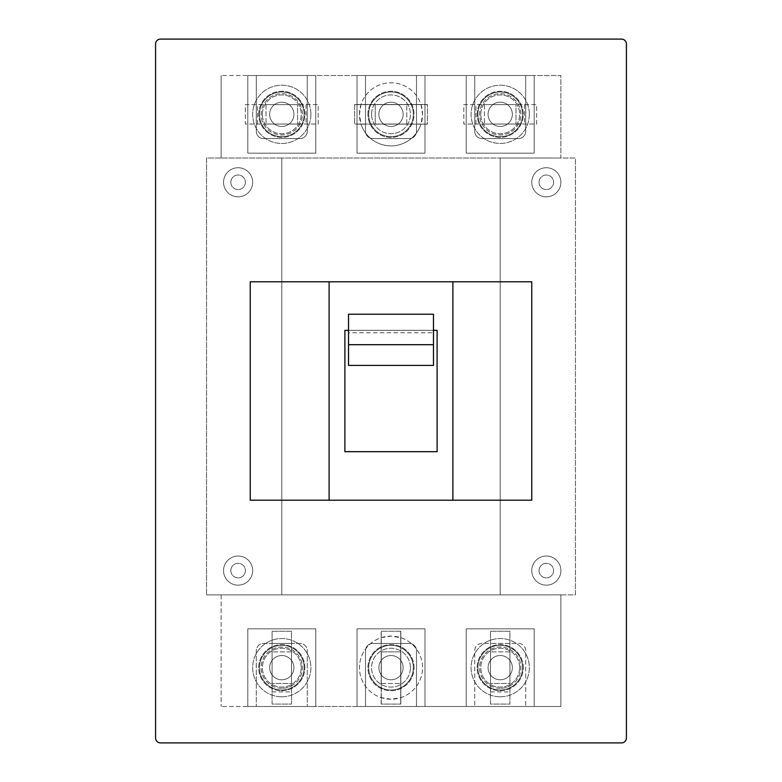 <?xml version="1.0" encoding="UTF-8"?>
<svg xmlns="http://www.w3.org/2000/svg" width="782" height="782" viewBox="0 0 782 782"><rect width="100%" height="100%" fill="white"/><g stroke="black" fill="none" stroke-linecap="round" stroke-linejoin="round"><path stroke-width="0.59" stroke-dasharray="3.91 2.93" d="M482.005 104.622A20.625 20.625 0 0 0 500.206 134.963A20.625 20.625 0 0 0 520.841 114.338A20.625 20.625 0 0 0 500.206 93.703A20.625 20.625 0 0 0 482.005 124.045A20.625 20.625 0 0 0 520.841 114.338A20.625 20.625 0 0 0 482.005 104.622L463.804 104.622L463.804 124.045L536.618 124.045L536.618 104.622L463.804 104.622L463.804 124.045L536.618 124.045L536.618 104.622L482.005 104.622M529.336 114.338A29.12 29.12 0 0 0 500.206 85.209A29.12 29.12 0 0 0 471.087 114.338A29.12 29.12 0 0 0 500.206 143.458A29.12 29.12 0 0 0 529.336 114.338A29.12 29.12 0 0 0 500.206 85.209A29.12 29.12 0 0 0 471.087 114.338A29.12 29.12 0 0 0 500.206 143.458A29.12 29.12 0 0 0 529.336 114.338M515.983 124.045L484.439 124.045L515.983 124.045L515.983 104.622L484.439 104.622L515.983 104.622L515.983 124.045M484.439 104.622L484.439 124.045L484.439 104.622M375.223 124.045L375.223 104.622L406.777 104.622L375.223 104.622L375.223 124.045L406.777 124.045L375.223 124.045M361.02 104.505L359.446 114.338L361.02 124.162L420.98 124.162L422.554 114.338A31.554 31.554 0 0 0 391 82.784A31.554 31.554 0 0 0 359.446 114.338A31.554 31.554 0 0 0 391 145.882A31.554 31.554 0 0 0 422.554 114.338L420.98 104.505A31.554 31.554 0 0 0 361.02 104.505L354.598 104.505L354.598 124.045L427.402 124.045L427.402 104.505L361.02 104.505M427.402 124.162L354.598 124.045L427.402 124.162L427.402 104.505L354.598 104.505L354.598 124.162L361.02 124.162A31.554 31.554 0 0 0 420.98 124.162L427.402 124.162M427.402 104.622L354.598 104.622L427.402 104.622M406.777 124.045L406.777 104.622L406.777 124.045M381.293 651.895L400.707 651.895L400.707 683.439L400.707 651.895L381.293 651.895L381.293 683.439L381.293 651.895M391 699.216L381.166 697.642A31.554 31.554 0 0 1 381.166 637.682L391 636.118L400.834 637.682A31.554 31.554 0 0 1 400.834 697.642L391 699.216A31.554 31.554 0 0 1 359.446 667.662A31.554 31.554 0 0 1 391 636.118A31.554 31.554 0 0 1 422.554 667.662A31.554 31.554 0 0 1 391 699.216M381.293 704.074L381.293 631.26L400.834 631.26L400.834 704.074L381.166 704.074L381.166 631.26L381.293 704.074L381.166 631.26L400.834 631.26L400.834 704.074L381.293 704.074M400.707 631.26L400.707 704.074L400.707 631.26M381.293 683.439L400.707 683.439L381.293 683.439M500.206 688.297A20.625 20.625 0 0 1 490.5 649.461A20.625 20.625 0 0 1 520.841 667.662A20.625 20.625 0 0 1 500.206 688.297A20.625 20.625 0 0 1 479.581 667.662A20.625 20.625 0 0 1 509.923 649.461L509.923 685.873A20.625 20.625 0 0 1 500.206 688.297M500.206 696.791A29.12 29.12 0 0 1 471.087 667.662A29.12 29.12 0 0 1 500.206 638.542A29.12 29.12 0 0 1 529.336 667.662A29.12 29.12 0 0 1 500.206 696.791A29.12 29.12 0 0 1 471.087 667.662A29.12 29.12 0 0 1 500.206 638.542A29.12 29.12 0 0 1 529.336 667.662A29.12 29.12 0 0 1 500.206 696.791M509.923 649.461A20.625 20.625 0 0 1 509.923 685.873L509.923 704.074L490.5 704.074L490.5 631.26L509.923 631.26L509.923 649.461M490.5 685.873L490.5 631.26L509.923 631.26L509.923 704.074L490.5 704.074L490.5 685.873M490.5 683.439L490.5 651.895L490.5 683.439L509.923 683.439L509.923 651.895L509.923 683.439L490.5 683.439M509.923 651.895L490.5 651.895L509.923 651.895M230.827 570.586A7.282 7.282 0 0 1 238.109 563.314A7.282 7.282 0 0 1 245.382 570.586A7.282 7.282 0 0 1 238.109 577.869A7.282 7.282 0 0 1 230.827 570.586A7.282 7.282 0 0 1 238.109 563.314A7.282 7.282 0 0 1 245.382 570.586A7.282 7.282 0 0 1 238.109 577.869A7.282 7.282 0 0 1 230.827 570.586M223.544 570.586A14.565 14.565 0 0 1 238.109 556.031A14.565 14.565 0 0 1 252.664 570.586A14.565 14.565 0 0 1 238.109 585.151A14.565 14.565 0 0 1 223.544 570.586A14.565 14.565 0 0 1 238.109 556.031A14.565 14.565 0 0 1 252.664 570.586A14.565 14.565 0 0 1 238.109 585.151A14.565 14.565 0 0 1 223.544 570.586M263.593 104.622A20.625 20.625 0 0 0 281.794 134.963A20.625 20.625 0 0 0 302.419 114.338A20.625 20.625 0 0 0 281.794 93.703A20.625 20.625 0 0 0 263.593 124.045A20.625 20.625 0 0 0 302.419 114.338A20.625 20.625 0 0 0 263.593 104.622L245.382 104.622L245.382 124.045L318.196 124.045L318.196 104.622L245.382 104.622L245.382 124.045L318.196 124.045L318.196 104.622L263.593 104.622M310.913 114.338A29.12 29.12 0 0 0 281.794 85.209A29.12 29.12 0 0 0 252.664 114.338A29.12 29.12 0 0 0 281.794 143.458A29.12 29.12 0 0 0 310.913 114.338A29.12 29.12 0 0 0 281.794 85.209A29.12 29.12 0 0 0 252.664 114.338A29.12 29.12 0 0 0 281.794 143.458A29.12 29.12 0 0 0 310.913 114.338M297.561 124.045L266.017 124.045L297.561 124.045L297.561 104.622L266.017 104.622L297.561 104.622L297.561 124.045M266.017 104.622L266.017 124.045L266.017 104.622M281.794 688.297A20.625 20.625 0 0 1 272.077 649.461A20.625 20.625 0 0 1 302.419 667.662A20.625 20.625 0 0 1 281.794 688.297A20.625 20.625 0 0 1 261.159 667.662A20.625 20.625 0 0 1 291.5 649.461L291.5 685.873A20.625 20.625 0 0 1 281.794 688.297M281.794 696.791A29.12 29.12 0 0 1 252.664 667.662A29.12 29.12 0 0 1 281.794 638.542A29.12 29.12 0 0 1 310.913 667.662A29.12 29.12 0 0 1 281.794 696.791A29.12 29.12 0 0 1 252.664 667.662A29.12 29.12 0 0 1 281.794 638.542A29.12 29.12 0 0 1 310.913 667.662A29.12 29.12 0 0 1 281.794 696.791M291.5 649.461A20.625 20.625 0 0 1 291.5 685.873L291.5 704.074L272.077 704.074L272.077 631.26L291.5 631.26L291.5 649.461M272.077 685.873L272.077 631.26L291.5 631.26L291.5 704.074L272.077 704.074L272.077 685.873M272.077 683.439L272.077 651.895L272.077 683.439L291.5 683.439L291.5 651.895L291.5 683.439L272.077 683.439M291.5 651.895L272.077 651.895L291.5 651.895M539.042 182.284A7.282 7.282 0 0 1 546.325 175.002A7.282 7.282 0 0 1 553.597 182.284A7.282 7.282 0 0 1 546.325 189.567A7.282 7.282 0 0 1 539.042 182.284A7.282 7.282 0 0 1 546.325 175.002A7.282 7.282 0 0 1 553.597 182.284A7.282 7.282 0 0 1 546.325 189.567A7.282 7.282 0 0 1 539.042 182.284M531.76 182.284A14.565 14.565 0 0 1 546.325 167.729A14.565 14.565 0 0 1 560.88 182.284A14.565 14.565 0 0 1 546.325 196.849A14.565 14.565 0 0 1 531.76 182.284A14.565 14.565 0 0 1 546.325 167.729A14.565 14.565 0 0 1 560.88 182.284A14.565 14.565 0 0 1 546.325 196.849A14.565 14.565 0 0 1 531.76 182.284M230.827 182.284A7.282 7.282 0 0 1 238.109 175.002A7.282 7.282 0 0 1 245.382 182.284A7.282 7.282 0 0 1 238.109 189.567A7.282 7.282 0 0 1 230.827 182.284A7.282 7.282 0 0 1 238.109 175.002A7.282 7.282 0 0 1 245.382 182.284A7.282 7.282 0 0 1 238.109 189.567A7.282 7.282 0 0 1 230.827 182.284M223.544 182.284A14.565 14.565 0 0 1 238.109 167.729A14.565 14.565 0 0 1 252.664 182.284A14.565 14.565 0 0 1 238.109 196.849A14.565 14.565 0 0 1 223.544 182.284A14.565 14.565 0 0 1 238.109 167.729A14.565 14.565 0 0 1 252.664 182.284A14.565 14.565 0 0 1 238.109 196.849A14.565 14.565 0 0 1 223.544 182.284M539.042 570.586A7.282 7.282 0 0 1 546.325 563.314A7.282 7.282 0 0 1 553.597 570.586A7.282 7.282 0 0 1 546.325 577.869A7.282 7.282 0 0 1 539.042 570.586A7.282 7.282 0 0 1 546.325 563.314A7.282 7.282 0 0 1 553.597 570.586A7.282 7.282 0 0 1 546.325 577.869A7.282 7.282 0 0 1 539.042 570.586M531.76 570.586A14.565 14.565 0 0 1 546.325 556.031A14.565 14.565 0 0 1 560.88 570.586A14.565 14.565 0 0 1 546.325 585.151A14.565 14.565 0 0 1 531.76 570.586A14.565 14.565 0 0 1 546.325 556.031A14.565 14.565 0 0 1 560.88 570.586A14.565 14.565 0 0 1 546.325 585.151A14.565 14.565 0 0 1 531.76 570.586M293.924 114.338A12.131 12.131 0 0 1 281.794 126.469A12.131 12.131 0 0 1 269.653 114.338A12.131 12.131 0 0 1 281.794 102.198A12.131 12.131 0 0 1 293.924 114.338A12.131 12.131 0 0 1 281.794 126.469A12.131 12.131 0 0 1 269.653 114.338A12.131 12.131 0 0 1 281.794 102.198A12.131 12.131 0 0 1 293.924 114.338A12.131 12.131 0 0 1 281.794 126.469A12.131 12.131 0 0 1 269.653 114.338A12.131 12.131 0 0 1 281.794 102.198A12.131 12.131 0 0 1 293.924 114.338A12.131 12.131 0 0 1 281.794 126.469A12.131 12.131 0 0 1 269.653 114.338A12.131 12.131 0 0 1 281.794 102.198A12.131 12.131 0 0 1 293.924 114.338A12.131 12.131 0 0 1 281.794 126.469A12.131 12.131 0 0 1 269.653 114.338A12.131 12.131 0 0 1 281.794 102.198A12.131 12.131 0 0 1 293.924 114.338A12.131 12.131 0 0 1 281.794 126.469A12.131 12.131 0 0 1 269.653 114.338A12.131 12.131 0 0 1 281.794 102.198A12.131 12.131 0 0 1 293.924 114.338M315.762 153.164L247.816 153.164L247.816 75.502L315.762 75.502L315.762 153.164L247.816 153.164L247.816 75.502L315.762 75.502L315.762 153.164L247.816 153.164L247.816 75.502L256.31 75.502L221.12 75.502L560.88 75.502L560.88 158.023L575.444 158.023L575.444 594.858L281.794 594.858L281.794 158.023L500.206 158.023L500.206 594.858L500.206 158.023L575.444 158.023L575.444 594.858L560.88 594.858L560.88 706.498L221.12 706.498L315.762 706.498L315.762 628.836L247.816 628.836L247.816 706.498L315.762 706.498L315.762 628.836L247.816 628.836L247.816 706.498L315.762 706.498L315.762 628.836L247.816 628.836L247.816 706.498L247.816 628.836L315.762 628.836L315.762 706.498L307.267 706.498L307.267 650.683A7.282 7.282 0 0 0 299.995 643.4L263.593 643.4A7.282 7.282 0 0 0 256.31 650.683L256.31 706.498L256.31 650.683A7.282 7.282 0 0 1 263.593 643.4L299.995 643.4A7.282 7.282 0 0 1 307.267 650.683L307.267 706.498L424.978 706.498L424.978 628.836L357.022 628.836L357.022 706.498L424.978 706.498L424.978 628.836L357.022 628.836L357.022 706.498L424.978 706.498L424.978 628.836L357.022 628.836L357.022 706.498L357.022 628.836L424.978 628.836L424.978 706.498L416.483 706.498L416.483 650.683A7.282 7.282 0 0 0 409.201 643.4L372.799 643.4A7.282 7.282 0 0 0 365.517 650.683L365.517 706.498L365.517 650.683A7.282 7.282 0 0 1 372.799 643.4L409.201 643.4A7.282 7.282 0 0 1 416.483 650.683L416.483 706.498L534.184 706.498L534.184 628.836L466.238 628.836L466.238 706.498L534.184 706.498L534.184 628.836L466.238 628.836L466.238 706.498L534.184 706.498L534.184 628.836L466.238 628.836L466.238 706.498L466.238 628.836L534.184 628.836L534.184 706.498L525.69 706.498L525.69 650.683A7.282 7.282 0 0 0 518.407 643.4L482.005 643.4A7.282 7.282 0 0 0 474.733 650.683L474.733 706.498L474.733 650.683A7.282 7.282 0 0 1 482.005 643.4L518.407 643.4A7.282 7.282 0 0 1 525.69 650.683L525.69 706.498L560.88 706.498L560.88 594.858L206.556 594.858L281.794 594.858L281.794 158.023L206.556 158.023L206.556 594.858L206.556 158.023L560.88 158.023L560.88 75.502L525.69 75.502L534.184 75.502L534.184 153.164L466.238 153.164L466.238 75.502L534.184 75.502L534.184 153.164L466.238 153.164L466.238 75.502L534.184 75.502L534.184 153.164L466.238 153.164L466.238 75.502L416.483 75.502L424.978 75.502L424.978 153.164L357.022 153.164L357.022 75.502L424.978 75.502L424.978 153.164L357.022 153.164L357.022 75.502L424.978 75.502L424.978 153.164L357.022 153.164L357.022 75.502L307.267 75.502L315.762 75.502L315.762 153.164L247.816 153.164L247.816 75.502L315.762 75.502L315.762 153.164M403.131 114.338A12.131 12.131 0 0 1 391 126.469A12.131 12.131 0 0 1 378.869 114.338A12.131 12.131 0 0 1 391 102.198A12.131 12.131 0 0 1 403.131 114.338A12.131 12.131 0 0 1 391 126.469A12.131 12.131 0 0 1 378.869 114.338A12.131 12.131 0 0 1 391 102.198A12.131 12.131 0 0 1 403.131 114.338A12.131 12.131 0 0 1 391 126.469A12.131 12.131 0 0 1 378.869 114.338A12.131 12.131 0 0 1 391 102.198A12.131 12.131 0 0 1 403.131 114.338A12.131 12.131 0 0 1 391 126.469A12.131 12.131 0 0 1 378.869 114.338A12.131 12.131 0 0 1 391 102.198A12.131 12.131 0 0 1 403.131 114.338A12.131 12.131 0 0 1 391 126.469A12.131 12.131 0 0 1 378.869 114.338A12.131 12.131 0 0 1 391 102.198A12.131 12.131 0 0 1 403.131 114.338A12.131 12.131 0 0 1 391 126.469A12.131 12.131 0 0 1 378.869 114.338A12.131 12.131 0 0 1 391 102.198A12.131 12.131 0 0 1 403.131 114.338M512.347 114.338A12.131 12.131 0 0 1 500.206 126.469A12.131 12.131 0 0 1 488.076 114.338A12.131 12.131 0 0 1 500.206 102.198A12.131 12.131 0 0 1 512.347 114.338A12.131 12.131 0 0 1 500.206 126.469A12.131 12.131 0 0 1 488.076 114.338A12.131 12.131 0 0 1 500.206 102.198A12.131 12.131 0 0 1 512.347 114.338A12.131 12.131 0 0 1 500.206 126.469A12.131 12.131 0 0 1 488.076 114.338A12.131 12.131 0 0 1 500.206 102.198A12.131 12.131 0 0 1 512.347 114.338A12.131 12.131 0 0 1 500.206 126.469A12.131 12.131 0 0 1 488.076 114.338A12.131 12.131 0 0 1 500.206 102.198A12.131 12.131 0 0 1 512.347 114.338A12.131 12.131 0 0 1 500.206 126.469A12.131 12.131 0 0 1 488.076 114.338A12.131 12.131 0 0 1 500.206 102.198A12.131 12.131 0 0 1 512.347 114.338A12.131 12.131 0 0 1 500.206 126.469A12.131 12.131 0 0 1 488.076 114.338A12.131 12.131 0 0 1 500.206 102.198A12.131 12.131 0 0 1 512.347 114.338M259.458 114.338A22.326 22.326 0 0 1 281.794 92.002A22.326 22.326 0 0 1 304.12 114.338A22.326 22.326 0 0 1 281.794 136.664A22.326 22.326 0 0 1 259.458 114.338A22.326 22.326 0 0 1 281.794 92.002A22.326 22.326 0 0 1 304.12 114.338A22.326 22.326 0 0 1 281.794 136.664A22.326 22.326 0 0 1 259.458 114.338M258.734 114.338A23.059 23.059 0 0 1 281.794 91.279A23.059 23.059 0 0 1 304.843 114.338A23.059 23.059 0 0 1 281.794 137.388A23.059 23.059 0 0 1 258.734 114.338A23.059 23.059 0 0 1 281.794 91.279A23.059 23.059 0 0 1 304.843 114.338A23.059 23.059 0 0 1 281.794 137.388A23.059 23.059 0 0 1 258.734 114.338M262.371 114.338A19.413 19.413 0 0 1 281.794 94.915A19.413 19.413 0 0 1 301.207 114.338A19.413 19.413 0 0 1 281.794 133.751A19.413 19.413 0 0 1 262.371 114.338A19.413 19.413 0 0 1 281.794 94.915A19.413 19.413 0 0 1 301.207 114.338A19.413 19.413 0 0 1 281.794 133.751A19.413 19.413 0 0 1 262.371 114.338M368.674 114.338A22.326 22.326 0 0 1 391 92.002A22.326 22.326 0 0 1 413.326 114.338A22.326 22.326 0 0 1 391 136.664A22.326 22.326 0 0 1 368.674 114.338A22.326 22.326 0 0 1 391 92.002A22.326 22.326 0 0 1 413.326 114.338A22.326 22.326 0 0 1 391 136.664A22.326 22.326 0 0 1 368.674 114.338M367.941 114.338A23.059 23.059 0 0 1 391 91.279A23.059 23.059 0 0 1 414.059 114.338A23.059 23.059 0 0 1 391 137.388A23.059 23.059 0 0 1 367.941 114.338A23.059 23.059 0 0 1 391 91.279A23.059 23.059 0 0 1 414.059 114.338A23.059 23.059 0 0 1 391 137.388A23.059 23.059 0 0 1 367.941 114.338M371.587 114.338A19.413 19.413 0 0 1 391 94.915A19.413 19.413 0 0 1 410.413 114.338A19.413 19.413 0 0 1 391 133.751A19.413 19.413 0 0 1 371.587 114.338A19.413 19.413 0 0 1 391 94.915A19.413 19.413 0 0 1 410.413 114.338A19.413 19.413 0 0 1 391 133.751A19.413 19.413 0 0 1 371.587 114.338M477.88 114.338A22.326 22.326 0 0 1 500.206 92.002A22.326 22.326 0 0 1 522.542 114.338A22.326 22.326 0 0 1 500.206 136.664A22.326 22.326 0 0 1 477.88 114.338A22.326 22.326 0 0 1 500.206 92.002A22.326 22.326 0 0 1 522.542 114.338A22.326 22.326 0 0 1 500.206 136.664A22.326 22.326 0 0 1 477.88 114.338M477.157 114.338A23.059 23.059 0 0 1 500.206 91.279A23.059 23.059 0 0 1 523.266 114.338A23.059 23.059 0 0 1 500.206 137.388A23.059 23.059 0 0 1 477.157 114.338A23.059 23.059 0 0 1 500.206 91.279A23.059 23.059 0 0 1 523.266 114.338A23.059 23.059 0 0 1 500.206 137.388A23.059 23.059 0 0 1 477.157 114.338M480.793 114.338A19.413 19.413 0 0 1 500.206 94.915A19.413 19.413 0 0 1 519.629 114.338A19.413 19.413 0 0 1 500.206 133.751A19.413 19.413 0 0 1 480.793 114.338A19.413 19.413 0 0 1 500.206 94.915A19.413 19.413 0 0 1 519.629 114.338A19.413 19.413 0 0 1 500.206 133.751A19.413 19.413 0 0 1 480.793 114.338M304.12 667.662A22.326 22.326 0 0 0 281.794 645.336A22.326 22.326 0 0 0 259.458 667.662A22.326 22.326 0 0 0 281.794 689.998A22.326 22.326 0 0 0 304.12 667.662A22.326 22.326 0 0 0 281.794 645.336A22.326 22.326 0 0 0 259.458 667.662A22.326 22.326 0 0 0 281.794 689.998A22.326 22.326 0 0 0 304.12 667.662M304.843 667.662A23.059 23.059 0 0 0 281.794 644.612A23.059 23.059 0 0 0 258.734 667.662A23.059 23.059 0 0 0 281.794 690.721A23.059 23.059 0 0 0 304.843 667.662A23.059 23.059 0 0 0 281.794 644.612A23.059 23.059 0 0 0 258.734 667.662A23.059 23.059 0 0 0 281.794 690.721A23.059 23.059 0 0 0 304.843 667.662M293.924 667.662A12.131 12.131 0 0 0 281.794 655.531A12.131 12.131 0 0 0 269.653 667.662A12.131 12.131 0 0 0 281.794 679.802A12.131 12.131 0 0 0 293.924 667.662A12.131 12.131 0 0 0 281.794 655.531A12.131 12.131 0 0 0 269.653 667.662A12.131 12.131 0 0 0 281.794 679.802A12.131 12.131 0 0 0 293.924 667.662A12.131 12.131 0 0 0 281.794 655.531A12.131 12.131 0 0 0 269.653 667.662A12.131 12.131 0 0 0 281.794 679.802A12.131 12.131 0 0 0 293.924 667.662A12.131 12.131 0 0 0 281.794 655.531A12.131 12.131 0 0 0 269.653 667.662A12.131 12.131 0 0 0 281.794 679.802A12.131 12.131 0 0 0 293.924 667.662A12.131 12.131 0 0 0 281.794 655.531A12.131 12.131 0 0 0 269.653 667.662A12.131 12.131 0 0 0 281.794 679.802A12.131 12.131 0 0 0 293.924 667.662A12.131 12.131 0 0 0 281.794 655.531A12.131 12.131 0 0 0 269.653 667.662A12.131 12.131 0 0 0 281.794 679.802A12.131 12.131 0 0 0 293.924 667.662M301.207 667.662A19.413 19.413 0 0 0 281.794 648.249A19.413 19.413 0 0 0 262.371 667.662A19.413 19.413 0 0 0 281.794 687.085A19.413 19.413 0 0 0 301.207 667.662A19.413 19.413 0 0 0 281.794 648.249A19.413 19.413 0 0 0 262.371 667.662A19.413 19.413 0 0 0 281.794 687.085A19.413 19.413 0 0 0 301.207 667.662M413.326 667.662A22.326 22.326 0 0 0 391 645.336A22.326 22.326 0 0 0 368.674 667.662A22.326 22.326 0 0 0 391 689.998A22.326 22.326 0 0 0 413.326 667.662A22.326 22.326 0 0 0 391 645.336A22.326 22.326 0 0 0 368.674 667.662A22.326 22.326 0 0 0 391 689.998A22.326 22.326 0 0 0 413.326 667.662M414.059 667.662A23.059 23.059 0 0 0 391 644.612A23.059 23.059 0 0 0 367.941 667.662A23.059 23.059 0 0 0 391 690.721A23.059 23.059 0 0 0 414.059 667.662A23.059 23.059 0 0 0 391 644.612A23.059 23.059 0 0 0 367.941 667.662A23.059 23.059 0 0 0 391 690.721A23.059 23.059 0 0 0 414.059 667.662M403.131 667.662A12.131 12.131 0 0 0 391 655.531A12.131 12.131 0 0 0 378.869 667.662A12.131 12.131 0 0 0 391 679.802A12.131 12.131 0 0 0 403.131 667.662A12.131 12.131 0 0 0 391 655.531A12.131 12.131 0 0 0 378.869 667.662A12.131 12.131 0 0 0 391 679.802A12.131 12.131 0 0 0 403.131 667.662A12.131 12.131 0 0 0 391 655.531A12.131 12.131 0 0 0 378.869 667.662A12.131 12.131 0 0 0 391 679.802A12.131 12.131 0 0 0 403.131 667.662A12.131 12.131 0 0 0 391 655.531A12.131 12.131 0 0 0 378.869 667.662A12.131 12.131 0 0 0 391 679.802A12.131 12.131 0 0 0 403.131 667.662A12.131 12.131 0 0 0 391 655.531A12.131 12.131 0 0 0 378.869 667.662A12.131 12.131 0 0 0 391 679.802A12.131 12.131 0 0 0 403.131 667.662A12.131 12.131 0 0 0 391 655.531A12.131 12.131 0 0 0 378.869 667.662A12.131 12.131 0 0 0 391 679.802A12.131 12.131 0 0 0 403.131 667.662M410.413 667.662A19.413 19.413 0 0 0 391 648.249A19.413 19.413 0 0 0 371.587 667.662A19.413 19.413 0 0 0 391 687.085A19.413 19.413 0 0 0 410.413 667.662A19.413 19.413 0 0 0 391 648.249A19.413 19.413 0 0 0 371.587 667.662A19.413 19.413 0 0 0 391 687.085A19.413 19.413 0 0 0 410.413 667.662M522.542 667.662A22.326 22.326 0 0 0 500.206 645.336A22.326 22.326 0 0 0 477.88 667.662A22.326 22.326 0 0 0 500.206 689.998A22.326 22.326 0 0 0 522.542 667.662A22.326 22.326 0 0 0 500.206 645.336A22.326 22.326 0 0 0 477.88 667.662A22.326 22.326 0 0 0 500.206 689.998A22.326 22.326 0 0 0 522.542 667.662M523.266 667.662A23.059 23.059 0 0 0 500.206 644.612A23.059 23.059 0 0 0 477.157 667.662A23.059 23.059 0 0 0 500.206 690.721A23.059 23.059 0 0 0 523.266 667.662A23.059 23.059 0 0 0 500.206 644.612A23.059 23.059 0 0 0 477.157 667.662A23.059 23.059 0 0 0 500.206 690.721A23.059 23.059 0 0 0 523.266 667.662M512.347 667.662A12.131 12.131 0 0 0 500.206 655.531A12.131 12.131 0 0 0 488.076 667.662A12.131 12.131 0 0 0 500.206 679.802A12.131 12.131 0 0 0 512.347 667.662A12.131 12.131 0 0 0 500.206 655.531A12.131 12.131 0 0 0 488.076 667.662A12.131 12.131 0 0 0 500.206 679.802A12.131 12.131 0 0 0 512.347 667.662A12.131 12.131 0 0 0 500.206 655.531A12.131 12.131 0 0 0 488.076 667.662A12.131 12.131 0 0 0 500.206 679.802A12.131 12.131 0 0 0 512.347 667.662A12.131 12.131 0 0 0 500.206 655.531A12.131 12.131 0 0 0 488.076 667.662A12.131 12.131 0 0 0 500.206 679.802A12.131 12.131 0 0 0 512.347 667.662A12.131 12.131 0 0 0 500.206 655.531A12.131 12.131 0 0 0 488.076 667.662A12.131 12.131 0 0 0 500.206 679.802A12.131 12.131 0 0 0 512.347 667.662A12.131 12.131 0 0 0 500.206 655.531A12.131 12.131 0 0 0 488.076 667.662A12.131 12.131 0 0 0 500.206 679.802A12.131 12.131 0 0 0 512.347 667.662M519.629 667.662A19.413 19.413 0 0 0 500.206 648.249A19.413 19.413 0 0 0 480.793 667.662A19.413 19.413 0 0 0 500.206 687.085A19.413 19.413 0 0 0 519.629 667.662A19.413 19.413 0 0 0 500.206 648.249A19.413 19.413 0 0 0 480.793 667.662A19.413 19.413 0 0 0 500.206 687.085A19.413 19.413 0 0 0 519.629 667.662M466.238 75.502L534.184 75.502L534.184 153.164L466.238 153.164L466.238 75.502M357.022 75.502L424.978 75.502L424.978 153.164L357.022 153.164L357.022 75.502M525.69 75.502L525.69 131.317A7.282 7.282 0 0 1 518.407 138.6L482.005 138.6A7.282 7.282 0 0 1 474.733 131.317L474.733 75.502L474.733 131.317A7.282 7.282 0 0 0 482.005 138.6L518.407 138.6A7.282 7.282 0 0 0 525.69 131.317L525.69 75.502M416.483 75.502L416.483 131.317A7.282 7.282 0 0 1 409.201 138.6L372.799 138.6A7.282 7.282 0 0 1 365.517 131.317L365.517 75.502L365.517 131.317A7.282 7.282 0 0 0 372.799 138.6L409.201 138.6A7.282 7.282 0 0 0 416.483 131.317L416.483 75.502M307.267 75.502L307.267 131.317A7.282 7.282 0 0 1 299.995 138.6L263.593 138.6A7.282 7.282 0 0 1 256.31 131.317L256.31 75.502L256.31 131.317A7.282 7.282 0 0 0 263.593 138.6L299.995 138.6A7.282 7.282 0 0 0 307.267 131.317L307.267 75.502M329.114 281.794L329.114 500.206M250.24 500.206L531.76 500.206L531.76 281.794L250.24 281.794L250.24 500.206M221.12 75.502L221.12 158.023L221.12 75.502M221.12 594.858L221.12 706.498L221.12 594.858M160.447 742.9L621.553 742.9A4.858 4.858 0 0 0 626.411 738.042L626.411 43.958A4.858 4.858 0 0 0 621.553 39.1L160.447 39.1A4.858 4.858 0 0 0 155.589 43.958L155.589 738.042A4.858 4.858 0 0 0 160.447 742.9M452.886 500.206L452.886 281.794M433.472 330.327L348.528 330.327M344.891 330.327L344.891 451.673L437.109 451.673L437.109 330.327L344.891 330.327M433.472 365.419L433.472 332.751L348.528 332.751L348.528 314.227M348.528 365.419L348.528 332.751M433.472 332.751L433.472 314.227M524.478 104.622L524.478 124.045M475.945 124.045L475.945 104.622M509.923 643.4L490.5 643.4M490.5 691.933L509.923 691.933M306.055 104.622L306.055 124.045M257.522 124.045L257.522 104.622M291.5 643.4L272.077 643.4M272.077 691.933L291.5 691.933"/><path stroke-width="1.17" d="M329.114 281.794L250.24 281.794L250.24 500.206L531.76 500.206L531.76 281.794L329.114 281.794L329.114 500.206M155.589 43.958L155.589 738.042A4.858 4.858 0 0 0 160.447 742.9L621.553 742.9A4.858 4.858 0 0 0 626.411 738.042L626.411 43.958A4.858 4.858 0 0 0 621.553 39.1L160.447 39.1A4.858 4.858 0 0 0 155.589 43.958M452.886 500.206L452.886 281.794M348.528 330.327L344.891 330.327L344.891 451.673L437.109 451.673L437.109 330.327L433.472 330.327M433.472 344.696L433.472 365.419L348.528 365.419L348.528 314.227L433.472 314.227L433.472 344.696L348.528 344.696"/></g></svg>
